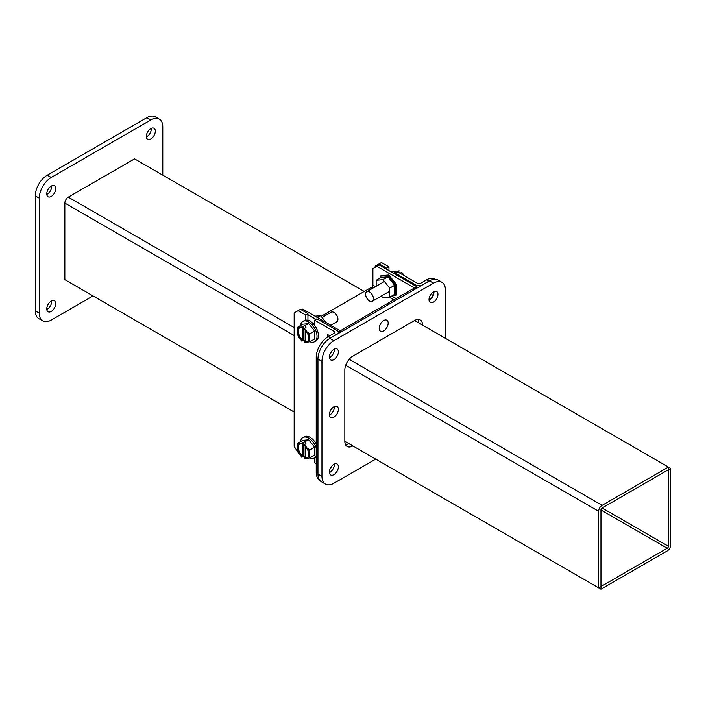 <?xml version="1.0" encoding="UTF-8"?>
<svg xmlns="http://www.w3.org/2000/svg" width="706" height="706" viewBox="0 0 706 706"><rect width="100%" height="100%" fill="white"/><g stroke="black" fill="none" stroke-linecap="round" stroke-linejoin="round"><path stroke-width="1.06" d="M316.217 456.138A11.72 6.769 60 0 1 314.594 457.867L315.979 457.073A11.72 6.769 -120 0 0 316.217 456.914M316.217 443.968A11.72 6.769 -120 0 0 310.119 437.349A11.72 6.769 -120 0 0 304.26 436.776L302.874 437.57A11.72 6.769 60 0 1 308.734 438.152A11.72 6.769 60 0 1 316.217 447.948M316.217 463.674L314.594 462.739L314.594 457.867A11.72 6.769 60 0 1 309.89 457.859M300.527 441.647A11.72 6.769 60 0 1 302.874 437.57M297.95 451.046L297.155 448.945L297.95 443.139L302.795 440.341L308.734 439.812L314.664 447.189L314.664 455.105L309.819 457.903L304.392 458.759L305.16 457.523A7.89 4.554 -120 0 0 307.41 457.541M314.664 447.189L309.819 449.987L309.025 453.014L309.025 455.794L309.819 457.903M308.734 439.812L301.841 443.165L301.815 443.968L302.609 443.509L302.609 456.05L301.841 457.294L303.412 456.385L305.16 457.338M304.365 457.982A7.89 4.554 60 0 0 307.031 457.806A7.89 4.554 60 0 0 308.451 452.308A7.89 4.554 60 0 0 304.365 445.442L304.392 444.639L305.963 443.73L305.477 441.682L305.477 444.003M304.392 444.639L307.101 448.054L309.819 449.987M297.667 443.421L301.841 443.165M301.841 457.294L297.314 450.622M301.815 456.508A7.89 4.554 60 0 1 297.729 449.643A7.89 4.554 60 0 1 299.15 444.145A7.89 4.554 60 0 1 301.815 443.968M299.565 443.95A7.89 4.554 -120 0 0 302.609 456.05M305.16 446.192L305.16 457.523M303.412 456.385L303.412 442.256M313.411 458.318L314.594 458.997M327.628 336.983L327.628 334.556L329.72 335.765M334.547 331.652A1.624 0.935 180 0 1 335.023 332.314A1.624 0.935 180 0 1 334.547 332.976L334.547 331.652L314.594 320.136L314.594 325.307M305.636 320.145L305.636 314.964L298.153 310.64L294.164 312.935L294.164 446.342L298.903 453.676M305.636 314.964L307.94 313.64L300.447 309.316L298.153 310.64M307.94 313.64L307.94 320.286M329.172 338.809A16.9 9.76 -60 0 1 330.47 337.98L336.841 334.3A4.871 2.806 0 0 0 338.271 332.314A4.871 2.806 0 0 0 336.841 330.329L316.888 318.803L314.594 320.136M334.547 332.976L328.175 336.656L330.47 337.98M319.509 479.965A16.9 9.76 -60 0 1 316.217 472.358L316.217 357.36A16.9 9.76 -60 0 1 328.175 336.656M330.02 469.102A6.336 3.654 120 0 0 332.049 465.819M330.02 354.094A6.336 3.654 120 0 0 332.049 350.811M329.428 472.411A6.336 3.654 120 0 0 330.567 471.89M329.428 357.412A6.336 3.654 120 0 0 330.567 356.892M433.961 291.543A6.336 3.654 120 0 1 429.504 299.829A6.336 3.654 120 0 1 429.036 300.068A6.336 3.654 120 0 0 433.299 292.416A6.336 3.654 120 0 0 433.272 291.913M386.659 269.277L386.659 268.192L379.166 263.868L381.461 262.535L388.953 266.859L388.953 270.601M426.521 279.876L428.816 281.2L422.444 284.88A4.871 2.806 180 0 1 415.56 284.88L395.607 273.354L397.902 272.031L417.855 283.556A1.624 0.935 180 0 0 420.149 283.556L426.521 279.876A16.9 9.76 -60 0 1 434.975 279.038L435.337 279.241M395.607 273.354L395.607 274.44M386.659 268.192L388.953 266.859M375.186 267.265L375.186 266.162L379.166 263.868M428.816 281.2A16.9 9.76 -60 0 1 429.998 280.582M373.192 287.96L371.753 287.13L321.151 316.35M371.753 287.13A1.624 0.935 120 0 0 372.9 285.145L372.9 268.58L379.184 264.962L416.725 286.636L416.725 288.233M376.889 266.286L414.431 287.96L340.301 330.752L302.759 309.087L301.4 309.863M340.292 332.358L340.292 330.752L340.301 332.358M315.953 319.35L307.94 314.726M416.725 286.636L414.431 287.96L415.816 288.763M338.227 331.952L340.292 330.752L341.686 331.555M46.755 193.85A6.336 3.654 -60 0 1 49.526 187.478A6.336 3.654 -60 0 1 54.397 185.784A6.336 3.654 -60 0 1 55.712 188.678A6.336 3.654 -60 0 1 52.95 195.05A6.336 3.654 -60 0 1 48.07 196.753A6.336 3.654 -60 0 1 46.755 193.85M46.781 194.379A6.336 3.654 120 0 0 51.732 186.384A6.336 3.654 120 0 0 51.706 185.854M146.354 136.355A6.336 3.654 -60 0 1 149.116 129.975A6.336 3.654 -60 0 1 153.996 128.28A6.336 3.654 -60 0 1 155.311 131.184A6.336 3.654 -60 0 1 152.54 137.555A6.336 3.654 -60 0 1 147.66 139.25A6.336 3.654 -60 0 1 146.354 136.355M146.38 136.876A6.336 3.654 120 0 0 151.322 128.88A6.336 3.654 120 0 0 151.296 128.351M46.755 308.857A6.336 3.654 -60 0 1 49.526 302.486A6.336 3.654 -60 0 1 54.397 300.782A6.336 3.654 -60 0 1 55.712 303.686A6.336 3.654 -60 0 1 52.95 310.058A6.336 3.654 -60 0 1 48.07 311.752A6.336 3.654 -60 0 1 46.755 308.857M46.781 309.378A6.336 3.654 120 0 0 51.732 301.383A6.336 3.654 120 0 0 51.706 300.853M162.786 175.15L162.786 126.868A16.9 9.76 120 0 0 159.282 119.129A16.9 9.76 120 0 0 150.828 119.967L51.238 177.462A16.9 9.76 120 0 0 39.28 198.165L39.28 313.173A16.9 9.76 120 0 0 42.784 320.903A16.9 9.76 120 0 0 51.238 320.065L93.051 295.929M51.238 177.462L47.249 175.167A16.9 9.76 120 0 0 35.3 195.862L39.28 198.165M47.249 175.167L146.848 117.664L150.828 119.967M159.282 119.129L155.294 116.825A16.9 9.76 120 0 0 146.848 117.664M39.28 313.173L35.3 310.869A16.9 9.76 120 0 0 38.804 318.609L42.784 320.903M35.3 310.869L35.3 195.862M670.7 468.396L670.7 544.935A4.871 2.806 -60 0 1 667.258 550.901L600.965 589.175L344.828 441.285L598.67 587.851L598.67 511.303A4.871 2.806 -60 0 1 602.112 505.337L668.405 467.063L670.7 468.396L668.405 469.719L668.405 546.259A1.624 0.935 -60 0 1 667.258 548.253L600.965 586.518L600.965 589.175M67.141 280.97L294.164 412.039L64.846 279.647L64.846 203.099L294.164 335.5M364.252 291.463L134.572 158.868L68.288 197.133A4.871 2.806 120 0 0 64.846 203.099M598.67 587.851L600.965 586.518L600.965 509.979A1.624 0.935 -60 0 1 602.112 507.993L668.405 469.719L668.405 467.063L414.554 320.506M329.437 357.571A6.336 3.654 120 0 0 329.914 357.324A6.336 3.654 120 0 0 334.362 349.046M333.894 359.628A6.336 3.654 120 0 0 338.033 354.05A6.336 3.654 120 0 0 337.062 348.976A6.336 3.654 120 0 0 333.894 349.285A6.336 3.654 120 0 0 329.755 354.871A6.336 3.654 120 0 0 330.726 359.945A6.336 3.654 120 0 0 333.894 359.628M329.437 472.57A6.336 3.654 120 0 0 329.914 472.332A6.336 3.654 120 0 0 334.362 464.045M333.894 474.635A6.336 3.654 120 0 0 338.033 469.049A6.336 3.654 120 0 0 337.062 463.974A6.336 3.654 120 0 0 333.894 464.292A6.336 3.654 120 0 0 329.755 469.869A6.336 3.654 120 0 0 330.726 474.944A6.336 3.654 120 0 0 333.894 474.635M329.437 415.075A6.336 3.654 120 0 0 329.914 414.828A6.336 3.654 120 0 0 334.362 406.55M333.894 417.131A6.336 3.654 120 0 0 338.033 411.545A6.336 3.654 120 0 0 337.062 406.471A6.336 3.654 120 0 0 333.894 406.788A6.336 3.654 120 0 0 329.755 412.366A6.336 3.654 120 0 0 330.726 417.44A6.336 3.654 120 0 0 333.894 417.131M383.693 330.876A6.336 3.654 120 0 0 387.832 325.298A6.336 3.654 120 0 0 386.862 320.224A6.336 3.654 120 0 0 383.693 320.533A6.336 3.654 120 0 0 379.554 326.119A6.336 3.654 120 0 0 380.525 331.193A6.336 3.654 120 0 0 383.693 330.876M433.493 302.124A6.336 3.654 120 0 0 437.623 296.546A6.336 3.654 120 0 0 436.652 291.472A6.336 3.654 120 0 0 433.493 291.79A6.336 3.654 120 0 0 429.354 297.367A6.336 3.654 120 0 0 430.325 302.442A6.336 3.654 120 0 0 433.493 302.124M375.707 459.121L333.894 483.257A16.9 9.76 -60 0 1 325.44 484.095A16.9 9.76 -60 0 1 321.945 476.365L321.945 361.357A16.9 9.76 -60 0 1 333.894 340.654L433.493 283.159A16.9 9.76 -60 0 1 441.938 282.321A16.9 9.76 -60 0 1 445.442 290.06L445.442 338.342M418.57 322.827L422.559 325.095A11.27 6.504 120 0 0 420.22 319.933A11.27 6.504 120 0 0 414.59 320.489L352.797 356.168A11.27 6.504 120 0 0 344.828 369.97L344.828 441.329A11.27 6.504 120 0 0 347.158 446.483A11.27 6.504 120 0 0 352.797 445.927L352.823 445.91M441.938 282.321L437.958 280.017A16.9 9.76 120 0 0 429.504 280.856L329.914 338.359A16.9 9.76 120 0 0 317.956 359.054L317.956 474.061A16.9 9.76 120 0 0 321.459 481.801L325.44 484.095M418.57 322.792A11.27 6.504 120 0 0 417.864 319.412M345.534 444.701A11.27 6.504 120 0 0 348.808 443.624L348.843 443.606M369.52 301.003A5.542 3.203 60 0 1 365.902 296.123A5.542 3.203 60 0 1 366.749 291.675A5.542 3.203 60 0 1 369.52 291.949A5.542 3.203 60 0 1 373.147 296.838A5.542 3.203 60 0 1 372.3 301.277A5.542 3.203 60 0 1 369.52 301.003M392.404 272.595A11.72 6.769 60 0 1 393.427 273.107A11.72 6.769 60 0 1 394.451 273.778M396.031 273.116A11.72 6.769 -120 0 0 394.813 272.313A11.72 6.769 -120 0 0 390.127 271.28M393.657 271.739L399.155 270.839L397.584 271.739L400.134 273.213L401.705 272.304L404.467 275.702M398.387 272.26L399.155 270.839M330.77 325.254L336.797 321.777A5.542 3.203 -120 0 0 337.644 317.338A5.542 3.203 -120 0 0 334.017 312.449A5.542 3.203 -120 0 0 331.246 312.176L322.06 317.479M314.594 341.722L315.979 340.927A11.72 6.769 -120 0 0 317.771 331.538A11.72 6.769 -120 0 0 310.119 321.212A11.72 6.769 -120 0 0 304.26 320.63L302.874 321.424A11.72 6.769 60 0 1 308.734 322.007A11.72 6.769 60 0 1 316.385 332.332A11.72 6.769 60 0 1 314.594 341.722A11.72 6.769 60 0 1 309.89 341.722M300.527 325.51A11.72 6.769 60 0 1 302.874 321.424M297.95 334.9L297.155 332.8L297.95 326.993L302.795 324.195L308.734 323.666L314.664 331.043L314.664 338.959L309.819 341.757L304.392 342.622L305.16 341.377A7.89 4.554 -120 0 0 307.41 341.404M299.565 327.805A7.89 4.554 -120 0 0 302.609 339.904L301.841 341.148L303.412 340.239L305.16 341.192M301.841 341.148L297.314 334.476M314.664 331.043L309.819 333.841L309.025 336.868L309.025 339.648L309.819 341.757M308.734 323.666L301.841 327.019L301.815 327.831L302.609 327.372L302.609 339.904M304.365 341.836A7.89 4.554 60 0 0 307.031 341.669A7.89 4.554 60 0 0 308.451 336.171A7.89 4.554 60 0 0 304.365 329.296L304.392 328.493L305.963 327.584L305.477 325.545L305.477 327.866M304.392 328.493L307.101 331.908L309.819 333.841M297.667 327.284L301.841 327.019M301.815 340.371A7.89 4.554 60 0 1 297.729 333.497A7.89 4.554 60 0 1 299.15 327.999A7.89 4.554 60 0 1 301.815 327.831M305.16 330.046L305.16 341.377M303.412 340.239L303.412 326.119M395.625 285.189L387.885 275.552L380.137 276.249L381.09 275.693L388.838 275.005L396.587 284.633L396.587 294.958L395.625 295.514L395.625 285.189L396.587 284.633M392.059 295.832L395.625 295.514M387.885 275.552L388.838 275.005M380.137 276.249L380.137 277.988M389.73 297.173L394.672 294.323L394.672 285.277L387.885 276.831L381.09 277.432L376.157 280.291L382.943 279.682L389.73 288.127L389.73 297.173L382.943 297.782L381.487 295.973M376.157 286.248L376.157 280.291M387.885 276.831L382.943 279.682M394.672 285.277L389.73 288.127M326.172 322.607L320.603 315.67L315.035 316.173M317.382 317.532L320.603 315.67M307.101 448.054L309.025 453.014M309.025 455.794L307.101 458.529M305.01 445.46L304.365 444.877M304.365 458.547L305.01 458.715M301.171 443.236L301.815 443.403M299.079 443.421L297.155 446.157M297.155 448.945L299.079 453.896M301.171 456.5L301.815 457.073M345.543 441.7L344.855 442.097M317.956 473.364L316.217 472.358M316.217 357.36L317.974 358.366M415.56 319.995L415.56 321.089M415.56 284.88L415.56 285.965M393.807 299.865L389.235 297.217M372.9 285.145L375.486 286.636M391.742 296.017L396.101 298.541M600.965 509.979L667.258 548.253M668.405 546.259L602.112 507.993M68.288 197.133L294.164 327.549M349.152 359.292L602.112 505.337M345.711 365.249L598.67 511.303M429.504 280.856L433.493 283.159M329.914 338.359L333.894 340.654M317.956 359.054L321.945 361.357M317.956 474.061L321.945 476.365M352.797 445.927L348.808 443.624M299.079 337.759L297.155 332.8M297.155 330.02L299.079 327.284M301.171 340.354L301.815 340.936M301.815 327.266L301.171 327.09M305.01 342.578L304.365 342.401M307.101 342.384L309.025 339.648M309.025 336.868L307.101 331.908M305.01 329.314L304.365 328.731M338.271 332.314L338.271 333.532M366.749 291.675L384.399 281.491M372.3 301.277L389.73 291.216"/></g></svg>
